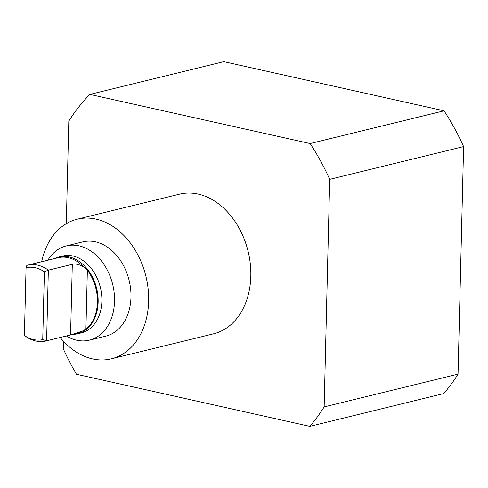 <?xml version="1.0" encoding="UTF-8"?>
<svg xmlns="http://www.w3.org/2000/svg" width="488" height="488" viewBox="0 0 488 488"><rect width="100%" height="100%" fill="white"/><g stroke="black" fill="none" stroke-linecap="round" stroke-linejoin="round"><path stroke-width="0.73" d="M54.314 258.652A39.528 29.231 76.3 0 1 58.859 256.987A39.528 29.231 76.3 0 1 87.992 269.968A39.528 29.231 76.3 0 1 97.557 308.434A39.528 29.231 76.3 0 1 77.641 333.774A39.528 29.231 76.3 0 1 72.84 334.39M85.918 329.162A39.247 29.03 -103.7 0 0 87.358 270.267L84.021 267.296C79.831 264.551 75.927 263.55 72.303 264.307L48.343 270.163L44.39 271.798A36.911 27.304 76.3 0 0 26.059 267.705L26.87 265.374A38.985 28.835 76.3 0 1 27.48 265.216A38.985 28.835 76.3 0 1 48.343 270.163L46.616 340.795L70.577 334.933L82.46 331.059L85.918 329.162L87.358 270.267M82.46 331.059A38.985 28.835 76.3 0 1 76.543 333.487L46.006 340.953A38.985 28.835 76.3 0 1 26.132 336.702L24.4 335.524L26.059 267.705M27.48 265.216L58.017 257.743A38.985 28.835 76.3 0 1 84.021 267.296M24.4 335.524A36.911 27.304 76.3 0 0 42.73 339.618L46.616 340.795A38.985 28.835 76.3 0 1 46.006 340.953M42.73 339.618L44.39 271.798M66.301 223.675L68.808 121.122A208.406 154.141 76.3 0 1 89.902 94.41L310.136 143.557A208.406 154.141 76.3 0 1 329.705 179.346L324.148 406.9A208.406 154.141 76.3 0 1 309.819 426.341L76.476 374.272A208.406 154.141 76.3 0 1 63.245 348.682L63.428 341.204M41.657 261.745A71.864 53.155 76.3 0 1 77.22 219.204A71.864 53.155 76.3 0 1 145.924 276.379A71.864 53.155 76.3 0 1 111.368 358.814A71.864 53.155 76.3 0 1 60.183 337.489M47.848 260.232A48.507 35.88 76.3 0 1 66.325 245.909L82.771 241.889A48.507 35.88 76.3 0 1 129.143 280.484A48.507 35.88 76.3 0 1 105.823 336.128L89.377 340.148A48.507 35.88 76.3 0 1 66.38 335.97M111.368 358.814L213.549 333.816A71.864 53.155 -103.7 0 0 248.105 251.381A71.864 53.155 -103.7 0 0 179.401 194.206L77.22 219.204M58.859 256.987L62.586 256.072A39.528 29.231 76.3 0 1 100.376 287.517A39.528 29.231 76.3 0 1 81.368 332.859L77.641 333.774M66.325 245.909A48.507 35.88 76.3 0 1 112.704 284.504A48.507 35.88 76.3 0 1 89.377 340.148M89.902 94.41L223.797 61.659L444.031 110.806A208.406 154.141 76.3 0 1 463.6 146.589L458.037 374.15A208.406 154.141 76.3 0 1 443.708 393.59L309.819 426.341M458.037 374.15L324.148 406.9M463.6 146.589L329.705 179.346M444.031 110.806L310.136 143.557M70.577 334.933L72.303 264.307"/></g></svg>
